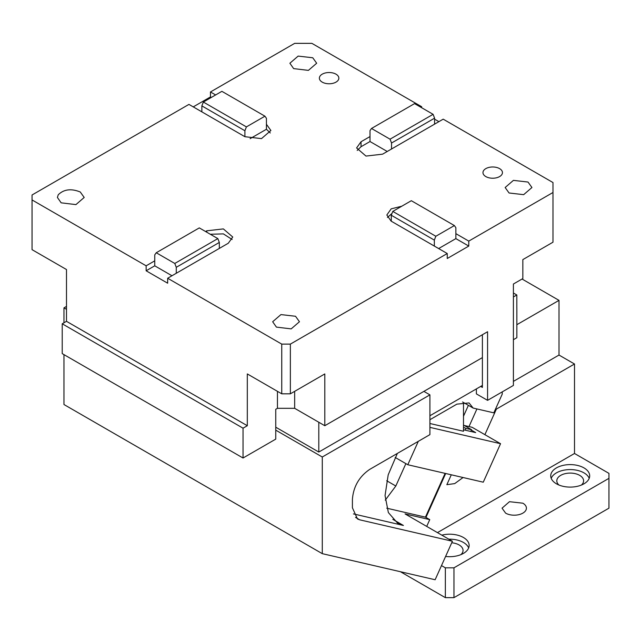 <?xml version="1.0" encoding="UTF-8"?>
<svg xmlns="http://www.w3.org/2000/svg" width="641" height="641" viewBox="0 0 641 641"><rect width="100%" height="100%" fill="white"/><g stroke="black" fill="none" stroke-linecap="round" stroke-linejoin="round"><path stroke-width="0.96" d="M522.848 503.193A12.179 7.027 180 0 1 526.413 508.169A12.179 7.027 180 0 1 518.898 514.659A12.179 7.027 180 0 1 505.621 513.137L502.055 508.169L509.467 501.695L522.848 503.193M453.964 597.644L453.964 567.822L608.95 478.338L608.95 508.169L453.964 597.644L445.351 597.644L400.457 571.732M453.964 567.822L445.351 567.822L445.351 597.644M441.489 565.586L445.351 567.822M522.046 279.027L559.008 300.365L559.008 355.05L513.401 381.379M484.892 434.662L496.366 409.11L574.504 364L559.008 355.05M574.504 364L574.504 453.483L608.95 473.37L608.95 478.338M574.504 453.483L437.442 532.615M451.296 474.797L446.857 484.676L454.717 483.602L463.066 477.521M465.142 430.151L465.927 428.404L471.552 429.702L470.758 431.457M425.945 517.431L445.671 473.499M476.928 408.942L469.004 426.577M516.846 324.707L559.008 300.365M496.366 409.11L495.685 408.718M468.395 405.328L463.491 416.257M463.491 425.047L471.552 429.702M465.927 428.404L463.491 427.267M451.737 542.783A13.397 7.732 180 0 1 458.956 544.85A13.397 7.732 180 0 1 459.124 544.954A13.397 7.732 180 0 1 463.05 550.419A13.397 7.732 180 0 1 460.879 554.649M558.984 485.053A13.397 7.732 180 0 1 556.805 480.822A13.397 7.732 180 0 1 564.961 473.707A13.397 7.732 180 0 1 579.504 475.253A13.397 7.732 180 0 1 579.672 475.358A13.397 7.732 180 0 1 583.598 480.822A13.397 7.732 180 0 1 581.419 485.053M445.591 556.452A19.486 11.25 0 0 0 469.14 545.451A19.486 11.25 0 0 0 463.435 537.495A19.486 11.25 0 0 0 441.833 535.147M556.428 483.803A19.486 11.25 0 0 0 577.661 486.247A19.486 11.25 0 0 0 589.688 475.854A19.486 11.25 0 0 0 583.983 467.898A19.486 11.25 0 0 0 562.75 465.462A19.486 11.25 0 0 0 550.723 475.854A19.486 11.25 0 0 0 556.428 483.803M468.659 547.935A19.486 11.25 0 0 0 463.435 542.462A19.486 11.25 0 0 0 448.82 539.185M589.207 478.338A19.486 11.25 0 0 0 583.983 472.866A19.486 11.25 0 0 0 564.793 470.013A19.486 11.25 0 0 0 551.204 478.338M335.996 74.172A9.743 5.625 0 0 0 325.38 72.954A9.743 5.625 0 0 0 319.37 78.154A9.743 5.625 0 0 0 322.223 82.128A9.743 5.625 0 0 0 332.839 83.346A9.743 5.625 0 0 0 338.849 78.154A9.743 5.625 0 0 0 335.996 74.172M438.644 248.556L455.863 238.62L455.863 233.645L468.779 241.104L552.983 192.492L552.983 182.549L443.195 119.162L434.59 124.138L434.59 118.168L433.1 114.322L414.551 103.618L371.5 128.472L390.048 139.185L391.539 143.023L391.539 148.992L434.59 124.138M387.228 151.476L370.009 141.533L370.009 136.565L361.043 141.741L356.588 147.951L365.979 156.075L382.573 154.169L391.539 148.992M420.808 107.231L421.674 106.735L421.674 107.728M215.632 94.948L210.464 91.967L294.668 43.356L311.887 43.356L421.674 106.735M244.91 136.709L261.496 138.616L270.895 130.492L266.432 124.282L266.432 118.313L264.941 116.189L246.4 126.894L244.91 130.74L201.859 105.885L201.859 111.855L244.91 136.709L244.91 130.74M32.05 199.944L146.14 265.815L154.745 260.847L154.745 265.815L146.14 270.782L167.662 283.21L167.662 278.242L281.752 344.113L281.752 393.822L247.314 373.935L247.314 425.72L66.496 321.325L66.496 269.541L32.05 249.661L32.05 194.976L188.943 104.395L201.859 111.855M167.662 278.242L228.292 243.235L232.755 237.026L223.356 228.909L206.771 230.808L205.553 231.513M281.752 344.113L290.365 344.113L447.258 253.532L447.258 258.499L468.779 246.072L468.779 241.104M401.771 206.218L391.186 208.846L386.827 214.999L391.114 221.121L447.258 253.532M485.822 176.579A9.743 5.625 0 0 0 496.438 177.797A9.743 5.625 0 0 0 502.448 172.605A9.743 5.625 0 0 0 499.595 168.631A9.743 5.625 0 0 0 488.979 167.405A9.743 5.625 0 0 0 482.969 172.605A9.743 5.625 0 0 0 485.822 176.579M293.634 68.603L308.409 70.382L316.678 63.235L312.752 57.77L298.153 56.096L289.884 63.235L293.634 68.603M509.066 192.989L523.665 194.664L531.934 187.517L528.016 182.052L513.417 180.369L505.148 187.517L509.066 192.989M276.415 327.11L291.182 328.881L299.451 321.742L295.533 316.269L280.934 314.595L272.665 321.742L276.415 327.11M61.151 202.828L75.926 204.607L84.195 197.46L80.269 191.996C71.199 188.342 63.852 189.263 58.243 194.768L57.402 197.46L61.151 202.828M146.14 270.782L146.14 265.815M281.752 393.822L290.365 393.822L290.365 344.113M552.983 192.492L552.983 242.202L522.848 259.597L522.848 278.571L513.401 284.019L513.401 385.433L487.569 400.353L487.569 331.742L324.803 425.72L324.803 373.935L290.365 393.822M438.893 121.646L434.59 119.162M480.678 386.427L482.401 387.42L482.401 334.73M487.569 400.353L476.375 393.886L476.375 388.919M66.496 276.583L66.496 269.541M246.4 126.894L203.349 102.039L221.89 91.334L264.941 116.189M203.349 102.039L201.859 105.885M154.745 260.847L154.745 254.878L156.244 252.754L174.785 263.459L176.275 267.305L176.275 273.274M154.745 265.815L171.972 275.758M454.373 225.56L435.832 236.265L392.781 211.41L411.322 200.705L454.373 225.56L455.863 227.683L455.863 233.645M434.342 246.072L434.342 240.111L435.832 236.265M392.02 213.365L387.452 217.491M247.314 425.72L243.035 428.188L62.217 323.793L62.217 353.616L243.035 458.011L275.75 439.125L275.75 409.295L277.449 408.317L277.449 391.339M243.035 428.188L243.035 458.011M318.801 422.251L318.801 452.049L275.75 427.194M516.846 307.88L516.846 337.711L513.401 339.698M275.75 430.143L322.279 457.001L429.911 394.864L423.885 391.379L482.401 357.598L318.801 452.049M294.668 391.339L294.668 408.317L277.449 408.317M391.29 221.217L391.29 215.256L392.781 211.41M434.342 240.111L391.29 215.256M232.13 239.51L223.389 233.885L210.312 234.261M219.326 248.412L219.326 242.45L217.836 238.604L199.295 227.9L156.244 252.754M217.836 238.604L174.785 263.459M219.326 242.45L176.275 267.305M270.27 132.975L266.432 129.25L250.11 138.672M266.432 129.25L266.432 124.282M210.464 91.967L210.464 96.935L211.33 97.432M210.464 96.935L193.245 106.879M370.009 141.533L361.043 146.709L357.205 150.443M370.009 136.565L370.009 130.596L371.5 128.472M516.814 307.896L516.814 294.972L513.401 296.943M513.401 293.001L516.814 294.972M433.1 114.322L390.048 139.185M434.59 118.168L391.539 143.023M294.668 408.317L324.803 425.72M455.863 238.62L468.779 246.072M66.496 321.325L62.217 323.793M482.401 385.433L429.911 415.745M429.911 394.864L429.911 434.63L369.641 469.428C359.176 476.648 353.439 486.591 352.414 499.259L352.414 507.792L357.462 518.938L359.761 519.835L452.418 541.26L405.064 513.914L429.75 519.627L425.44 517.143L386.747 508.193M502.24 391.883L502.24 394.127L493.826 412.852L473.13 408.061L469.06 402.941L456.881 404.142L429.911 419.719M463.491 402.5L463.491 431.265L429.911 423.501M397.356 453.427L388.198 474.837L385.049 495.581L388.366 512.56L397.652 523.208L403.405 525.46L353.423 513.898M322.279 457.001L322.279 553.656L435.135 579.744L452.418 541.26M445.102 473.37L425.44 517.143M426.698 526.413L429.75 519.627M471.367 430.103L475.67 432.587L463.491 429.774M395.176 457.458L407.796 464.741L483.266 482.192L500.549 443.708L429.911 427.371M500.549 443.708L472.137 427.299L464.22 425.472M66.496 309.323L63.964 307.864L66.496 306.406M322.279 553.656L63.964 404.519L63.964 354.633M63.964 322.776L63.964 307.864M462.586 401.971L473.13 408.061M385.257 500.164L395.817 486.014L405.873 463.635M407.796 464.741L418.309 441.328M206.771 232.218L206.771 230.808M361.043 146.709L361.043 141.741M403.405 525.46L392.829 519.354M359.761 519.835L355.531 517.399M395.817 486.014L386.699 480.75"/></g></svg>
